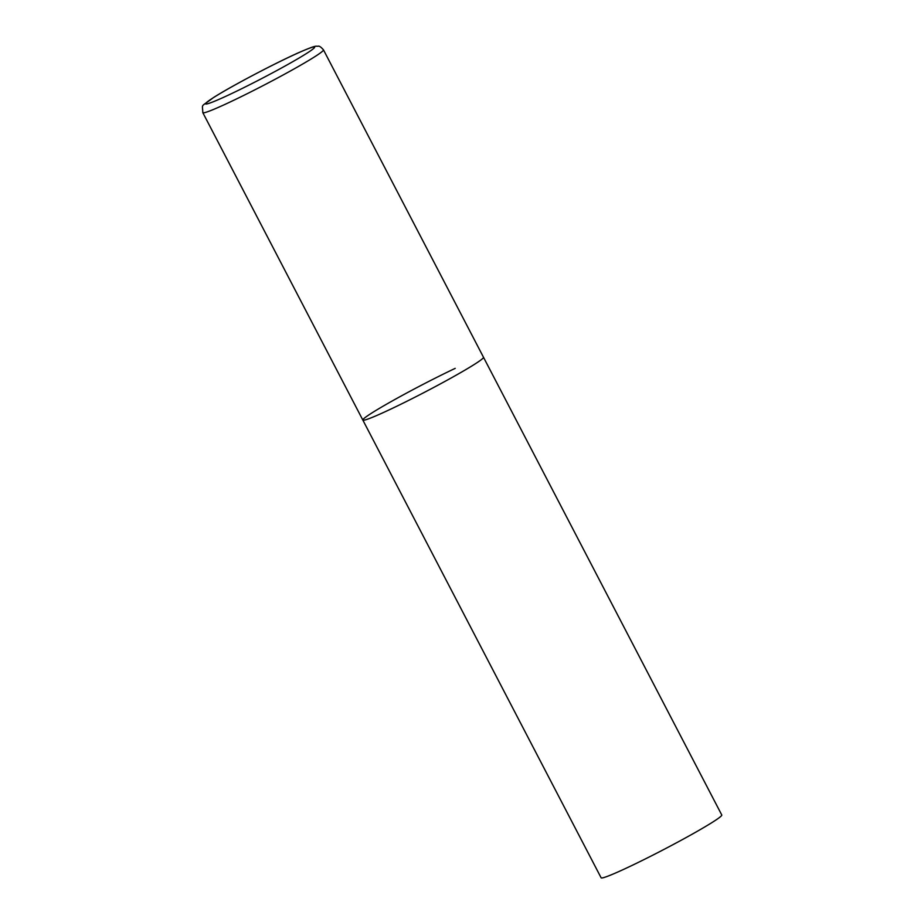 <?xml version="1.0" encoding="UTF-8"?>
<svg xmlns="http://www.w3.org/2000/svg" width="924" height="924" viewBox="0 0 924 924"><rect width="100%" height="100%" fill="white"/><g stroke="black" fill="none" stroke-linecap="round" stroke-linejoin="round"><path stroke-width="1.39" d="M474.301 364.449A68.006 3.846 -27.5 0 0 483.483 357.253A68.006 3.846 152.5 0 1 453.164 376.865A68.006 3.846 152.5 0 1 391.118 408.951A68.006 3.846 152.5 0 1 362.832 420.062A68.006 3.846 -27.5 0 0 407.345 401.039A68.006 3.846 -27.5 0 0 474.301 364.449M202.806 112.647A68.006 3.846 -27.5 0 0 247.32 93.636A68.006 3.846 -27.5 0 0 314.276 57.034A68.006 3.846 -27.5 0 0 323.458 49.838C320.963 46.997 319.173 45.784 318.087 46.212C315.442 46.593 317.914 44.364 299.919 52.125C276.75 62.278 231 86.325 213.409 97.621C200.034 107.877 202.518 103.038 202.806 112.647L362.832 420.062A68.006 3.846 152.5 0 1 393.162 400.45A68.006 3.846 152.5 0 1 455.209 368.364M323.458 49.838L721.771 814.991A68.006 3.846 152.5 0 1 691.441 834.603A68.006 3.846 152.5 0 1 629.394 866.689A68.006 3.846 152.5 0 1 601.12 877.8L362.832 420.062M306.352 53.58A61.481 3.477 -27.5 0 0 289.096 57.126A61.481 3.477 -27.5 0 0 213.894 97.355A61.481 3.477 -27.5 0 0 231.15 93.809A61.481 3.477 -27.5 0 0 306.352 53.58"/></g></svg>

